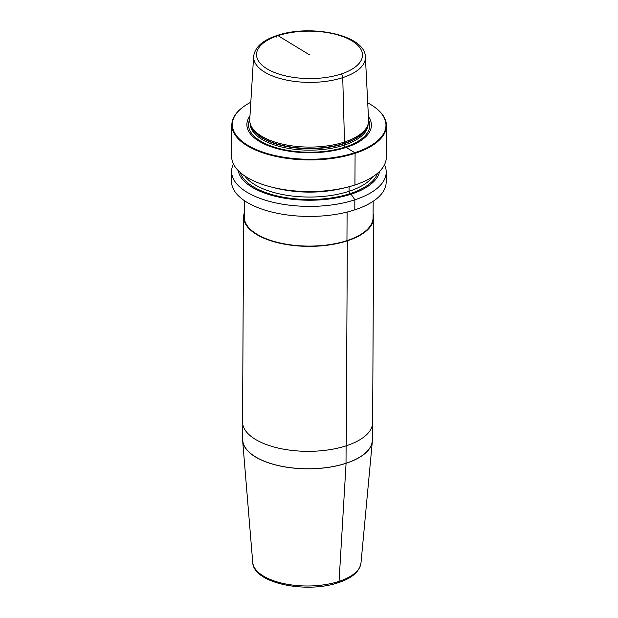 <?xml version="1.0" encoding="UTF-8"?>
<svg xmlns="http://www.w3.org/2000/svg" width="618" height="618" viewBox="0 0 618 618"><rect width="100%" height="100%" fill="white"/><g stroke="black" fill="none" stroke-linecap="round" stroke-linejoin="round"><path stroke-width="0.93" d="M372.306 438.386A64.905 29.061 -179.7 0 1 372.353 441.252A64.905 29.061 -179.7 0 1 346.08 463.299L339.058 581.376A2.457 1.306 71.9 0 1 337.598 582.511A2.457 1.306 71.9 0 0 339.058 581.376L346.08 463.299A64.905 29.061 0.3 0 1 279.351 465.841A64.905 29.061 0.3 0 1 242.642 440.572A64.905 29.061 0.3 0 1 242.719 437.706M242.789 424.404L242.712 439.429A64.79 29.015 0.3 0 0 278.254 465.532A64.79 29.015 0.3 0 0 346.01 463.261L346.01 463.261A64.79 29.015 -179.7 0 0 372.291 440.109L372.376 425.076M242.557 421.87A65.037 29.123 0.3 0 0 278.231 448.073A65.037 29.123 0.3 0 0 346.25 445.794A65.037 29.123 -179.7 0 0 372.631 422.55L373.705 217.59A65.037 29.123 -179.7 0 1 347.324 240.827L346.25 445.794L347.324 240.827A65.037 29.123 0.3 0 1 279.305 243.113A65.037 29.123 0.3 0 1 243.631 216.91L242.557 421.87M244.264 212.924A65.037 29.123 0.3 0 0 243.631 216.91M373.11 213.596A65.037 29.123 -179.7 0 1 373.705 217.59M244.326 200.603L244.241 216.91A64.427 28.845 0.3 0 0 279.583 242.866A64.427 28.845 0.3 0 0 346.953 240.611L347.324 240.827L346.953 240.611A64.427 28.845 -179.7 0 0 373.094 217.582L373.179 201.283M231.541 181.406A77.312 34.616 0.3 0 0 273.952 212.553A77.312 34.616 0.3 0 0 354.802 209.842A77.312 34.616 -179.7 0 0 386.157 182.21L386.211 172.175A77.312 34.616 -179.7 0 1 354.856 199.807L354.802 209.842L354.856 199.807A77.312 34.616 0.3 0 1 274.006 202.519A77.312 34.616 0.3 0 1 231.595 171.371L231.541 181.406M233.426 163.963A77.312 34.616 0.3 0 0 231.595 171.371M384.458 164.759A77.312 34.616 -179.7 0 1 386.211 172.175M379.614 171.317A70.923 31.757 -179.7 0 1 351.07 194.191L354.856 199.807L351.07 194.191A70.923 31.757 0.3 0 1 279.398 197.227A70.923 31.757 0.3 0 1 238.2 170.576M270.352 186.775L273.519 187.602A70.923 31.757 0.3 0 0 344.118 187.972L347.301 187.177A77.312 34.616 0.3 0 0 354.933 184.983A77.312 34.616 -179.7 0 0 386.289 157.358L386.459 125.701A77.312 34.616 -179.7 0 1 355.095 153.334L354.933 184.983L355.095 153.334A77.312 34.616 0.3 0 1 274.253 156.045A77.312 34.616 0.3 0 1 231.843 124.898L231.673 156.547A77.312 34.616 0.3 0 0 270.352 186.775A77.312 34.616 0.3 0 0 347.301 187.177M375.945 108.15A77.312 34.616 -179.7 0 1 376.153 108.312A77.312 34.616 -179.7 0 1 386.459 125.701M242.534 107.455A77.312 34.616 0.3 0 0 242.318 107.617A77.312 34.616 0.3 0 0 231.843 124.898M250.808 102.24A76.817 34.399 0.3 0 0 242.75 107.285A76.817 34.399 0.3 0 0 257.891 150.267A76.817 34.399 0.3 0 0 354.809 152.716L355.095 153.334L354.809 152.716A76.817 34.399 -179.7 0 0 375.736 107.988L376.153 108.312M367.725 102.851A76.817 34.399 -179.7 0 1 375.736 107.988M249.973 115.929A62.271 27.887 0.3 0 0 272.692 147.316A62.271 27.887 0.3 0 0 346.165 147.439L354.809 152.716L346.165 147.439A62.271 27.887 -179.7 0 0 368.421 116.555M368.598 120.116A59.444 26.62 -179.7 0 1 368.058 124.349A59.444 26.62 -179.7 0 1 344.504 142.024L344.234 143.337A1.475 0.788 -108.1 0 0 344.203 143.662L344.195 145.137A1.475 0.788 -108.1 0 0 344.581 146.474A1.475 0.788 -108.1 0 0 345.184 147.053L346.165 147.439L345.184 147.053A1.475 0.788 -108.1 0 1 344.195 145.137L344.203 143.662A1.475 0.788 -108.1 0 1 344.234 143.337L344.504 142.024A59.444 26.62 0.3 0 1 250.251 123.731A59.444 26.62 0.3 0 1 249.749 119.49L253.619 56.439A55.906 25.037 0.3 0 0 283.647 79.444A55.906 25.037 0.3 0 0 342.735 77.629L344.504 142.024L342.735 77.629A2.943 1.568 71.9 0 0 340.997 74.06A2.943 1.568 71.9 0 1 342.735 77.629A55.906 25.037 -179.7 0 0 365.392 57.026L368.598 120.116M276.277 37.088A2.943 1.568 71.9 0 1 278.038 35.651L309.518 54.855M349.07 186.721L349.046 191.302A1.839 0.981 -108.1 0 0 350.128 193.612L351.07 194.191L350.128 193.612A1.839 0.981 -108.1 0 1 349.046 191.302L349.07 186.721M347.107 212.051L346.953 240.611L347.107 212.051M346.103 445.841L346.01 463.261L346.103 445.841M252.731 562.403A54.175 24.256 0.3 0 0 283.368 583.492A54.175 24.256 0.3 0 0 339.058 581.376A54.175 24.256 -179.7 0 0 360.989 562.975C359.514 571.658 351.974 578.224 338.37 582.65C306.25 593.813 253.326 583.346 252.731 562.403L242.642 440.572M240.271 172.522A69.332 31.047 0.3 0 0 350.128 193.612A69.332 31.047 -179.7 0 0 377.528 173.241M244.798 175.976A67.493 30.22 0.3 0 0 349.046 191.302A67.493 30.22 -179.7 0 0 372.963 176.648M283.94 189.857A67.493 30.22 0.3 0 0 333.681 190.12M249.765 119.351A60.634 27.146 0.3 0 0 276.509 147.81A60.634 27.146 0.3 0 0 345.184 147.053A60.634 27.146 -179.7 0 0 368.591 119.977M250.205 123.577A58.949 26.396 0.3 0 0 282.665 147.238A58.949 26.396 0.3 0 0 344.195 145.137A58.949 26.396 -179.7 0 0 368.104 124.195M367.849 125.029A58.949 26.396 -179.7 0 1 344.203 143.662A58.949 26.396 0.3 0 1 285.014 146.265A58.949 26.396 0.3 0 1 250.452 124.419M250.251 123.731L250.676 125.184A59.004 26.419 0.3 0 0 344.234 143.337A59.004 26.419 -179.7 0 0 367.617 125.794L368.058 124.349M278.038 35.651A52.963 23.716 -179.7 0 1 352.113 40.942A52.963 23.716 -179.7 0 1 340.997 74.06A52.963 23.716 0.3 0 1 266.922 68.776A52.963 23.716 0.3 0 1 278.038 35.651M360.989 562.975L372.353 441.252M242.75 107.285L242.318 107.617M365.392 57.026C365.269 34.786 310.445 23.963 277.111 35.489C262.804 40.108 254.971 47.092 253.619 56.439"/></g></svg>
